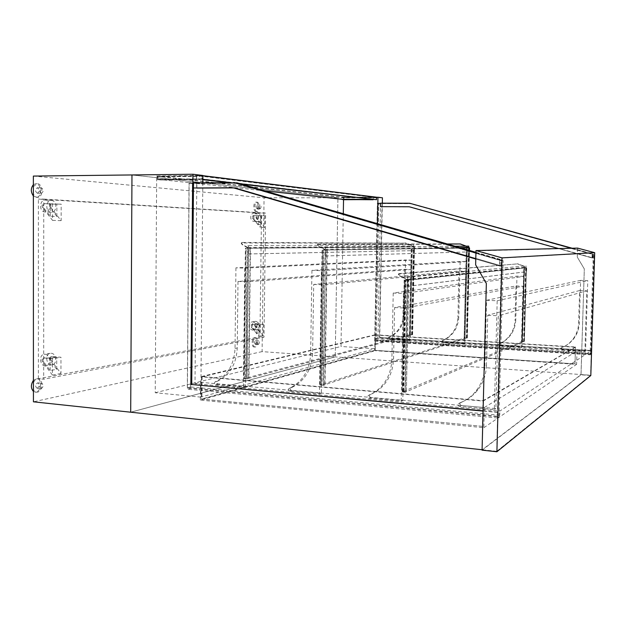 <?xml version="1.0" encoding="UTF-8"?>
<svg xmlns="http://www.w3.org/2000/svg" width="626" height="626" viewBox="0 0 626 626"><rect width="100%" height="100%" fill="white"/><g stroke="black" fill="none" stroke-linecap="round" stroke-linejoin="round"><path stroke-width="0.47" stroke-dasharray="3.13 2.35" d="M404.459 314.236C403.77 325.05 398.864 332.664 389.748 337.062C388.934 337.852 389.051 338.486 390.1 338.963L410.304 340.223L412.002 260.134L405.601 259.962L404.459 314.236L403.449 314.44L404.388 269.305L238.005 281.45L237.246 348.001C236.409 363.972 229.797 375.068 217.418 381.273C216.322 382.423 216.494 383.362 217.918 384.09L245.564 386.547L246.808 281.802L410.812 269.509L409.302 340.505L410.304 340.223M409.302 340.505L389.051 339.237C388.003 338.76 387.885 338.126 388.699 337.328C397.839 332.922 402.753 325.293 403.449 314.44M235.932 267.826L235.024 348.447C234.187 364.488 227.559 375.631 215.133 381.86C214.037 383.01 214.209 383.949 215.641 384.685L243.373 387.165L244.774 268.116L235.932 267.826L405.601 259.962M244.774 268.116L412.002 260.134M243.373 387.165L245.564 386.547M404.388 269.305L410.812 269.509M238.005 281.45L246.808 281.802M242.285 242.778L241.519 242.638C241.041 243.217 242.082 244.242 244.649 245.728L248.858 248.076L248.788 253.945L248.522 248.303L414.185 246.847L412.276 246.808L410.413 334.574L412.307 334.683L414.185 246.847L245.893 248.248L244.351 378.542L246.965 378.769L248.522 248.303L244.508 246.065C241.941 244.578 240.9 243.553 241.378 242.974L405.335 243.123L414.428 246.691L414.349 250.635L414.185 246.847L411.29 245.337M409.662 334.769L412.628 334.675L246.965 378.769L244.351 378.542L245.893 248.248L247.536 248.232L245.987 378.112L244.351 378.542L410.413 334.574L412.307 334.683L414.185 246.847L411.532 246.816L409.662 334.769L410.413 334.574L412.276 246.808L245.893 248.248L250.165 248.295L248.6 378.331L246.965 378.769L248.522 248.303M515.769 319.909C515.284 328.963 511.458 336.06 504.29 341.209L499.274 343.893L499.838 345.795L522.053 347.18L524.009 276.363L516.966 276.136L515.769 319.909L515.049 320.144L515.981 285.972L394.591 307.546L393.543 359.097C392.901 372.791 387.478 383.402 377.267 390.937L370.123 394.81C369.152 396.101 369.426 397.064 370.944 397.698L402.8 400.53L404.74 308.031L523.039 286.231L521.348 347.493L522.053 347.18M521.348 347.493L499.071 346.108L498.507 344.19L503.539 341.506C510.722 336.342 514.556 329.221 515.049 320.144M393.222 293.054L391.876 359.629C391.234 373.386 385.796 384.043 375.545 391.61L368.378 395.499C367.399 396.798 367.673 397.76 369.199 398.402L401.18 401.258L403.426 293.484L393.222 293.054L516.966 276.136M403.426 293.484L524.009 276.363M401.18 401.258L402.8 400.53M515.981 285.972L523.039 286.231M394.591 307.546L404.74 308.031M406.078 280.08L408.355 280.158L406.376 391.735L405.171 392.244L402.158 391.993L403.747 391.508L406.078 280.08L404.49 280.19L402.158 391.993L405.171 392.244L407.526 280.299L404.49 280.19L524.338 267.693L522.303 341.256L524.392 341.381L526.443 267.756L524.338 267.693L526.443 267.756L523.258 266.152L526.709 267.599L526.591 271.723L526.443 267.756L523.813 267.748L524.338 267.693L522.303 341.256L521.779 341.483L523.813 267.748M398.872 273.969L398.668 273.711C398.128 274.29 399.599 275.542 403.074 277.475L407.917 280.057L407.784 286.348L407.526 280.299L526.443 267.756L407.526 280.299L402.909 277.827C399.435 275.902 397.964 274.65 398.504 274.063L517.381 263.89L523.258 266.152M525.652 267.803L523.61 341.593L524.392 341.381L405.171 392.244L407.526 280.299L404.49 280.19L402.158 391.993L522.303 341.256L524.392 341.381L526.443 267.756M255.948 211.596C253.092 211.658 253.123 201.924 255.979 202.167C258.882 201.955 258.914 211.838 256.011 211.604L255.948 211.596M256.989 211.604C254.133 211.666 254.164 201.924 257.012 202.167C259.915 201.963 259.946 211.846 257.051 211.611L256.989 211.604M374.755 350.317L575.004 363.87L575.521 346.968L375.052 334.777L374.755 350.317L201.369 399.114L482.38 426.337L483.029 400.71L201.58 376.508L201.369 399.114M575.004 363.87L575.466 347.258L483.123 401.055L202.081 376.852L201.869 399.091L482.38 426.337M575.521 346.968L483.029 400.71M482.482 426.259L483.123 401.055M375.052 334.777L201.58 376.508M575.466 347.258L375.185 335.059L374.896 350.357L574.958 363.902M374.896 350.357L201.869 399.091M375.185 335.059L202.081 376.852M486.339 283.484L482.161 449.82L580.998 374.653L584.316 268.922L577.313 257.137L577.595 248.099M482.075 450.164L581.03 374.81L584.316 268.922M482.161 449.82L496.7 451.369L501.794 258.076L476.065 250.854L577.555 248.295L594.473 252.834L590.6 375.342L580.998 374.653M476.065 250.854L475.721 264.814L486.41 283.468M584.293 268.93L577.313 257.137M577.282 257.137L577.555 248.295M590.811 375.514L581.03 374.81M496.7 451.369L590.6 375.342M501.794 258.076L594.473 252.834M590.788 354.316L376.148 340.7L378.793 203.575L410.977 203.653L593.941 254.571L590.788 354.316L590.115 354.77L374.716 341.068L376.148 340.7M380.553 203.427L409.647 203.497L593.941 254.571M593.276 254.61L590.115 354.77M409.647 203.497L410.977 203.653M374.716 341.068L377.361 203.419L378.793 203.575M377.361 203.419L377.854 203.419M483.084 410.836L498.139 412.19L496.801 451.315L590.733 375.248L591.515 350.513L379.45 337.484L382.063 203.34L380.608 203.176L377.994 337.844L590.701 351.053L499.845 411.063L194.999 383.715L196.807 183.097L193.504 182.737L189.052 182.769L187.299 387.784L498.03 416.376L499.736 415.226L499.845 411.063M591.515 350.513L379.45 337.484M497.827 412.401L483.076 411.063M484.853 366.077L486.535 300.3L497.185 300.762L494.337 409.576L459.703 406.485C458.255 406.008 457.856 405.1 458.498 403.762L459.124 403.316C465.994 400.718 471.73 396.469 476.331 390.569C481.691 383.472 484.532 375.303 484.853 366.077L486.457 365.341L487.748 315.246L579.629 290.519L578.612 323.337C578.369 329.354 576.421 334.722 572.767 339.425C569.629 343.345 565.716 346.209 561.029 348.017L560.599 348.322L561.412 350.083L562.148 349.676L561.342 347.915L561.772 347.618C566.444 345.818 570.341 342.962 573.471 339.057C577.109 334.362 579.05 329.026 579.293 323.024L580.615 280.37L587.767 280.612L585.553 351.131L562.148 349.676M561.412 350.083L584.903 351.554L585.553 351.131M377.994 337.844L375.428 338.486L375.193 350.677L200.398 400.1L483.828 427.707L484.344 407.518L200.563 382.314L194.999 383.715M484.344 407.518L576.992 351.076L375.428 338.486M459.703 406.485L461.432 405.523L495.886 408.582L498.327 315.778L586.797 290.793L584.903 351.554M494.337 409.576L495.886 408.582M576.992 351.076L576.585 364.348L375.193 350.677M200.398 400.1L200.563 382.314M379.716 337.414L382.337 203.176M377.462 223.67L375.052 348.76L340.998 346.475L343.298 213.732M202.816 182.667L200.813 397.127L375.052 348.76M200.813 397.127L155.232 392.752L156.688 175.976L202.879 175.476M156.688 175.976L343.588 197.253L376.562 197.245M382.439 197.8L337.93 197.8L131.969 174.951L337.93 197.8L335.223 356.875L337.93 197.8L264.062 197.808L262.091 351.624L335.223 356.875L130.701 412.205L335.223 356.875L590.733 375.248M496.801 451.315L482.09 449.742M155.232 392.752L340.998 346.475M343.541 199.686L343.588 197.253M591.304 353.26L376.21 339.722L378.847 203.333L377.376 203.176L374.739 340.09L590.615 353.729L591.304 353.26L591.39 350.599M590.615 353.729L590.701 351.053M498.03 416.376L498.139 412.19M483.828 427.707L576.585 364.348M486.457 365.341C486.136 374.52 483.311 382.642 477.974 389.701C473.397 395.569 467.692 399.795 460.861 402.377L460.243 402.815C459.601 404.153 460 405.053 461.432 405.523M486.535 300.3L580.615 280.37M497.185 300.762L587.767 280.612M579.629 290.519L586.797 290.793M487.748 315.246L498.327 315.778M499.736 415.226L190.594 386.946L192.37 183.128L189.052 182.769M192.37 183.128L196.807 183.097M190.594 386.946L187.299 387.784M378.847 203.333L411.055 203.411M377.376 203.176L380.608 203.176M376.21 339.722L374.739 340.09M497.334 417.949L187.385 389.215L189.154 183.152L233.889 182.831L501.481 260.792L497.334 417.949L498.992 416.822L190.578 388.394L187.385 389.215M190.578 388.394L192.37 183.504L236.91 183.191L503.124 260.682L498.992 416.822M503.124 260.682L501.481 260.792M236.91 183.191L233.889 182.831M192.37 183.504L189.154 183.152M475.948 252.317L501.841 259.853L501.676 265.964L236.409 188.129L196.658 188.293L196.705 183.457L193.708 183.136L193.661 187.988L233.193 187.777M236.409 188.129L196.658 188.293M196.861 188.309L196.908 183.113L237.051 182.823M475.932 252.927L500.088 259.962L499.924 266.12L475.783 259.031M196.908 183.113L193.504 182.737M501.841 259.853L500.088 259.962M501.676 265.964L499.924 266.12M196.705 183.457L236.816 183.175L501.316 260.173L501.16 265.854L236.221 188.105M501.16 265.854L499.611 265.987L233.381 187.8M193.708 183.136L233.983 182.847L499.759 260.275L499.611 265.987M236.816 183.175L233.983 182.847M501.316 260.173L499.759 260.275M255.338 344.222L255.22 344.23C254.179 342.907 254.266 341.663 255.494 340.497C256.519 341.663 256.472 342.907 255.338 344.222M258.428 344.433L258.311 344.441C257.27 343.118 257.364 341.874 258.585 340.7C259.61 341.874 259.555 343.111 258.428 344.433M257.02 208.779C255.885 207.48 255.893 206.22 257.036 204.999C258.202 206.267 258.202 207.527 257.051 208.779L257.02 208.779M260.134 208.794C259.007 207.488 259.015 206.228 260.15 205.015C261.308 206.283 261.316 207.542 260.166 208.794L260.134 208.794M37.364 193.238C34.986 191.345 34.946 189.529 37.263 187.784C39.735 189.6 39.806 191.415 37.458 193.238L37.364 193.238M41.402 193.231C39.031 191.329 38.992 189.506 41.3 187.769C43.765 189.576 43.828 191.399 41.496 193.231L41.402 193.231M37.372 388.175L36.997 388.198C34.915 386.172 35.166 384.387 37.74 382.83C39.759 384.497 39.634 386.273 37.372 388.175M41.363 388.574L40.987 388.589C38.914 386.571 39.164 384.779 41.731 383.214C43.742 384.88 43.617 386.665 41.363 388.574M254.273 346.929L253.976 346.953C251.112 346.984 251.832 337.211 254.665 337.633C257.356 337.578 256.981 346.601 254.273 346.929M255.306 347L255.009 347.023C252.145 347.054 252.865 337.273 255.69 337.696C258.381 337.641 257.998 346.671 255.306 347M33.421 380.381L36.942 378.675C42.263 378.84 41.433 391.25 36.05 392.032L33.421 391.414M33.421 382.736C34.618 380.068 36.23 378.761 38.272 378.8C43.577 378.965 42.748 391.383 37.372 392.166L36.394 392.22L33.421 389.849M33.366 184.678L35.729 183.7C41.762 183.355 42.286 197.644 36.238 197.331L33.374 195.961M33.366 186.579L37.075 183.692C43.1 183.348 43.617 197.644 37.576 197.331L37.364 197.323C35.666 197.135 34.336 195.977 33.374 193.849M254.344 213.067L254.563 213.075C259.227 213.216 258.765 221.854 254.117 221.408C249.492 221.369 249.727 212.832 254.344 213.067M257.419 213.263L257.63 213.27C262.278 213.403 261.809 221.995 257.184 221.541C252.583 221.51 252.826 213.028 257.419 213.263M262.091 351.624L33.428 401.814M33.366 176.078L264.062 197.808M38.397 378.714L38.397 199.076L261.511 213.059L259.946 336.905L38.397 378.714L43.679 379.215L43.742 199.084L38.397 199.076M43.742 199.084L265.612 213.09L264.008 337.171L43.679 379.215M264.008 337.171L259.946 336.905M265.612 213.09L261.511 213.059M253.014 321.819C257.38 324.205 257.646 326.928 253.804 329.988C249.25 331.201 247.544 322.617 252.192 321.874L253.014 321.819M256.073 321.341C260.424 323.712 260.682 326.42 256.863 329.456C252.325 330.661 250.635 322.132 255.259 321.396L256.073 321.341M252.865 324.307L252.528 324.331C251.355 324.886 251.112 325.794 251.801 327.062L256.934 333.259L260.197 332.664L255.095 326.514C254.406 325.254 254.649 324.354 255.823 323.806L260.306 324.025L252.356 324.393L259.086 324.792L258.937 336.389L251.292 327.14C250.596 325.88 250.838 324.964 252.02 324.417L252.356 324.393M263.35 324.088L263.202 335.591L255.604 326.428C254.915 325.168 255.158 324.268 256.331 323.72L263.35 324.088L259.086 324.792M263.202 335.591L258.937 336.389M256.934 333.259L257.036 324.558M260.197 332.664L260.306 324.025M254.203 215.563C252.763 215.986 252.403 216.932 253.131 218.404L258.295 224.413L261.566 224.538L256.433 218.576C255.713 217.112 256.065 216.173 257.505 215.751L261.684 215.79L253.686 215.54L260.463 215.594L260.314 227.34L252.614 218.38C251.887 216.909 252.247 215.962 253.686 215.54M264.743 215.837L264.587 227.481L256.942 218.599C256.222 217.144 256.574 216.205 258.014 215.782L264.743 215.837L260.463 215.594M264.587 227.481L260.314 227.34M258.295 224.413L258.405 215.602M261.566 224.538L261.684 215.79M51.316 200.531L51.582 200.539C57.537 200.696 57.068 212.879 51.136 212.269C45.26 212.245 45.44 200.242 51.316 200.531M45.142 200.148L45.408 200.163C51.395 200.312 50.925 212.605 44.962 211.995C39.055 211.971 39.227 199.858 45.142 200.148M51.238 208.122C50.291 206.064 50.729 204.733 52.561 204.131L61.176 204.154L61.152 220.657L51.238 208.122L50.221 208.067L56.872 216.486L50.276 216.228L43.577 207.73C42.631 205.649 43.069 204.303 44.908 203.693L51.543 204.068C49.712 204.679 49.274 206.009 50.221 208.067M52.553 203.661L52.537 220.368L42.537 207.675C41.582 205.594 42.028 204.248 43.867 203.638L61.176 204.154M52.537 220.368L61.152 220.657M56.872 216.486L56.888 204.084M50.276 216.228L50.291 203.708M51.121 360.373C50.229 358.588 50.518 357.321 52.005 356.577L60.972 357.25L60.949 373.472L51.121 360.373L50.111 360.537L56.708 369.34L50.174 370.514L43.53 361.632C42.631 359.825 42.92 358.549 44.423 357.798L50.182 358.213L56.723 357.149L50.996 356.742C49.509 357.485 49.211 358.753 50.111 360.537M52.427 358.651L52.412 375.068L42.498 361.805C41.598 359.997 41.887 358.714 43.39 357.962L52.427 358.651L60.972 357.25M52.412 375.068L60.949 373.472M56.708 369.34L56.723 357.149M50.174 370.514L50.182 358.213M51.199 353.283C56.457 353.4 57.49 363.886 52.326 364.747C46.559 366.335 44.282 354.285 50.166 353.346L51.199 353.283M45.08 354.238C50.362 354.363 51.402 364.935 46.214 365.803C40.416 367.399 38.116 355.247 44.031 354.3L45.08 354.238M321.866 384.552L319.909 385.045L323.415 385.35L325.011 384.818L320.418 385.029L322.601 250.064L469.218 248.021L322.601 250.064L324.049 250.04L321.866 384.552L320.418 385.029L465.024 337.837L467.215 247.982L466.573 247.99L464.375 338.048L467.012 337.954L323.227 385.264L325.434 250.126L325.692 255.971L469.375 251.902L469.218 248.021L467.215 247.982L465.024 337.837L467.012 337.954L469.218 248.021L322.601 250.064L320.418 385.029L323.227 385.264L325.434 250.126L321.122 247.802C318.157 246.143 316.92 245.04 317.413 244.5L460.259 244.21L468.6 247.419M458.788 317.006C458.122 327.555 453.326 335.168 444.413 339.855L443.263 340.364C442.457 341.193 442.59 341.835 443.67 342.297L464.844 343.619L466.847 261.621L460.126 261.441L458.788 317.006L457.919 317.225L459.022 271.019L313.689 284.439L312.601 353.354C311.756 369.105 305.136 380.334 292.741 387.04L291.145 387.76C290.034 388.965 290.229 389.928 291.732 390.655L321.373 393.292L323.133 284.814L465.752 271.222L463.983 343.917L464.844 343.619M463.983 343.917L442.754 342.594C441.674 342.125 441.541 341.475 442.347 340.654L443.498 340.137C452.442 335.442 457.246 327.805 457.919 317.225M311.944 270.338L310.637 353.839C309.792 369.661 303.148 380.937 290.714 387.666L289.11 388.402C287.991 389.607 288.187 390.577 289.697 391.305L319.44 393.957L321.435 270.651L311.944 270.338L460.126 261.441M321.435 270.651L466.847 261.621M319.44 393.957L321.373 393.292M459.022 271.019L465.752 271.222M313.689 284.439L323.133 284.814M407.917 280.057L526.709 267.599M407.784 286.348L526.591 271.723M407.401 286.332L526.333 271.715M399.036 273.617L517.381 263.89M523.375 265.917L517.499 263.656M406.83 277.341C407.972 277.913 408.027 278.578 407.002 279.329C405.671 278.914 405.546 278.257 406.626 277.357L406.83 277.341M525.965 265.815L526.083 267.122L525.965 265.815M464.375 338.048L467.332 337.946L466.37 338.165L467.012 337.954L469.218 248.021L466.174 246.48M469.375 251.902L469.406 250.416M318.055 244.375L317.57 244.156C317.077 244.696 318.313 245.791 321.279 247.45L325.794 249.891L461.033 247.982M325.692 255.971L325.794 249.891M318.204 244.03L447.285 243.983M325.34 255.964L469.124 251.895M324.769 247.278C325.888 247.919 325.888 248.569 324.784 249.218C323.626 248.6 323.611 247.959 324.738 247.278L324.769 247.278M468.741 247.419L468.733 246.128M248.858 248.076L414.428 246.691M248.788 253.945L414.349 250.635M248.459 253.937L414.107 250.627M242.426 242.442L405.335 243.123M411.392 245.11L405.437 242.896M247.896 245.548C248.945 246.182 248.945 246.808 247.904 247.426C246.832 246.824 246.824 246.198 247.873 245.548L247.896 245.548M413.747 244.993L413.747 246.261L413.747 244.993L247.873 245.548M411.564 334.887L413.442 246.855L414.185 246.847M411.532 246.816L413.442 246.855M409.427 334.753L411.29 246.808M410.257 334.534L412.127 246.8M412.628 334.675L414.506 246.847M411.806 334.894L413.684 246.855M245.987 378.112L247.207 248.225L245.376 248.24L250.165 248.295M245.666 378.081L243.843 378.566L245.376 248.24M243.843 378.566L247.106 378.847L248.671 248.319M247.106 378.847L248.921 378.362L250.494 248.303M325.434 250.126L326.874 250.11L324.659 384.794M321.514 384.528L323.697 250.032L322.093 250.056L326.874 250.11M319.909 385.045L322.093 250.056M323.415 385.35L325.63 250.142M325.011 384.818L327.226 250.118M466.37 338.165L468.577 248.029L469.218 248.021M466.573 247.99L469.469 248.021M464.124 338.032L466.323 247.982M464.844 337.797L467.035 247.974M467.332 337.946L469.477 250.439M466.62 338.181L468.772 250.236M523.868 341.608L525.918 267.811M521.779 341.483L524.079 267.756M523.61 341.593L522.037 341.499M522.507 341.303L524.541 267.709M524.072 341.389L526.122 267.756M407.526 280.299L408.355 280.158M406.376 391.735L408.731 280.174M403.371 391.477L405.703 280.065M406 391.704L402.667 391.962L403.747 391.508M402.667 391.962L405.006 280.19M404.928 392.158L407.283 280.276M264.814 190.899L157.94 179.302L201.901 178.895L201.924 175.961L376.328 197.448L343.533 197.456L157.955 176.43L201.924 175.961L376.328 197.448L376.289 199.459L376.328 197.448L374.473 197.198L376.562 197.198M374.473 197.198L199.42 175.624L201.924 175.961L201.901 178.895L376.289 199.459L343.494 199.436L343.533 197.456M157.94 179.302L157.955 176.43M343.494 199.436L371.515 199.365M370.975 199.303L371.515 199.303M343.877 199.725L343.924 197.253L342.164 197.057L343.823 197.495L373.112 197.487L373.08 199.483M343.823 197.495L343.784 199.467M342.164 197.307L373.112 197.487M342.164 197.057L371.554 197.292M343.924 197.253L371.562 197.041M373.166 199.561L373.213 197.245M196.611 178.872L196.634 175.937L199.952 175.976L196.447 175.546L196.407 179.216L199.921 179.623L196.611 178.872L157.322 179.232L157.337 176.36L196.634 175.937M157.337 176.36L160.827 176.391L157.134 175.976L157.11 179.576L160.796 179.967L199.921 179.263M160.804 179.615L157.322 179.232M160.796 179.967L199.921 179.623M157.11 179.576L196.407 179.216M157.134 175.976L196.447 175.546M160.827 176.391L199.952 175.976M160.819 176.751L199.952 176.344M199.42 175.624L202.245 175.593L202.206 179.263L202.847 179.333M229.585 182.471L240.087 183.708M202.206 179.263L199.389 179.286L202.84 179.693M226.862 182.495L241.988 184.255M202.245 175.593L202.879 175.671M199.412 175.992L374.465 197.448M374.426 199.451L199.389 178.919L376.289 199.459L374.426 199.702M380.491 206.65L380.639 203.434L381.977 203.575L382.001 206.807L382.063 203.34L380.561 203.176M409.146 206.76L380.577 206.666M571.389 248.248L592.376 254.086L592.251 257.998L558.517 248.561M572.187 248.232L593.08 254.039L592.963 257.935L410.554 206.916L382.001 206.807M592.376 254.086L593.08 254.039M592.251 257.998L592.963 257.935M380.639 203.434L409.694 203.505L592.133 254.289L592.016 257.92L409.232 206.776M592.016 257.92L410.554 206.916M410.476 206.909L381.915 206.799M381.977 203.575L410.938 203.646L592.759 254.25L592.642 257.865M409.694 203.505L410.938 203.646M592.133 254.289L592.759 254.25M388.699 337.328L389.748 337.062M389.051 339.237L390.1 338.963M235.024 348.447L237.246 348.001M215.133 381.86L217.418 381.273M215.641 384.685L217.918 384.09M498.687 344.097L499.454 343.799M499.071 346.108L499.838 345.795M391.876 359.629L393.543 359.097M368.636 395.366L370.381 394.677M369.199 398.402L370.944 397.698M561.029 348.017L561.772 347.618M578.612 323.337L579.293 323.024M459.124 403.316L460.861 402.377M251.801 327.062L251.292 327.14M255.604 326.428L255.095 326.514M256.66 323.697L256.159 323.775M253.131 218.404L252.614 218.38M256.942 218.599L256.433 218.576M258.014 215.782L257.505 215.751M51.543 204.068L52.561 204.131M42.537 207.675L43.577 207.73M43.867 203.638L44.908 203.693M51.426 356.71L52.435 356.546M42.498 361.805L43.53 361.632M43.82 357.939L44.845 357.767M442.386 340.63L443.302 340.348M442.754 342.594L443.67 342.297M310.637 353.839L312.601 353.354M289.165 388.37L291.2 387.737M289.697 391.305L291.732 390.655M503.539 341.506L504.29 341.209M498.507 344.19L499.274 343.893M375.545 391.61L377.267 390.937M368.378 395.499L370.123 394.81M256.011 211.604L257.051 211.611M255.979 202.167L257.012 202.167M560.599 348.322L561.342 347.915M572.767 339.425L573.471 339.057M458.498 403.762L460.243 402.815M476.331 390.569L477.974 389.701M255.22 344.23L258.311 344.441M255.494 340.497L258.585 340.7M257.051 208.779L260.166 208.794M257.036 204.999L260.15 205.015M37.458 193.238L41.496 193.231M37.263 187.784L41.3 187.769M36.997 388.198L40.987 388.589M37.74 382.83L41.731 383.214M253.976 346.953L255.009 347.023M254.665 337.633L255.69 337.696M35.072 392.087L36.394 392.22M36.942 378.675L38.272 378.8M36.238 197.331L37.576 197.331M35.729 183.7L37.075 183.692M254.117 221.408L257.184 221.541M254.563 213.075L257.63 213.27M253.804 329.988L256.863 329.456M252.192 321.874L255.259 321.396M252.528 324.331L252.02 324.417M256.331 323.72L255.823 323.806M51.582 200.539L45.408 200.163M51.136 212.269L44.962 211.995M50.996 356.742L52.005 356.577M43.39 357.962L44.423 357.798M50.166 353.346L44.031 354.3M52.326 364.747L46.214 365.803M443.498 340.137L444.413 339.855M442.347 340.654L443.263 340.364M290.714 387.666L292.741 387.04M289.11 388.402L291.145 387.76M407.002 279.329L526.083 267.122M406.626 277.357L525.824 265.831M324.784 249.218L459.5 247.536M324.738 247.278L455.039 246.237M247.904 247.426L413.747 246.261"/><path stroke-width="0.94" d="M486.339 283.484L482.075 450.164L496.903 451.753L590.811 375.514L594.7 252.685L502.021 257.857L475.995 250.556L475.635 264.821L486.339 283.484M475.995 250.556L577.595 248.099L594.7 252.685M496.903 451.753L502.021 257.857M377.854 203.419L380.553 203.427M475.783 259.031L233.193 187.777L193.457 187.972L193.504 182.737L191.728 384.528L483.084 410.836M191.728 384.528L483.076 411.063M382.337 203.176L382.439 197.8L377.971 197.245L377.462 223.67M191.133 384.685L192.98 174.247L202.879 175.476L202.816 182.667M376.562 197.245L377.971 197.245M192.98 174.247L131.969 174.951L130.701 412.205L131.969 174.951L33.366 176.078L33.428 401.814L482.09 449.742M343.298 213.732L343.541 199.686M193.504 182.737L237.051 182.823L475.948 252.317M233.834 182.44L475.932 252.927M33.421 391.414C30.737 388.269 30.737 384.591 33.421 380.381M33.421 389.849L33.421 382.736M33.374 195.961C30.658 192.002 30.658 188.238 33.366 184.678M33.374 193.849L33.366 186.579M468.6 247.419L469.469 247.865L469.406 250.416M447.285 243.983L460.368 243.976L466.096 246.151M461.033 247.982L469.469 247.865M455.039 246.237L468.764 246.128L468.764 247.419L459.5 247.536M469.469 248.021L468.827 248.037L468.772 250.236M469.477 250.439L469.539 248.029M370.975 199.303L342.125 199.287L264.814 190.899M342.125 199.287L343.877 199.725L373.166 199.561M342.125 199.53L373.166 199.749M202.847 179.333L229.585 182.471M240.087 183.708L376.516 199.71L241.988 184.255M202.84 179.693L226.862 182.495M202.879 175.671L376.562 197.198L376.516 199.71M558.517 248.561L409.146 206.76L380.491 206.65L380.561 203.176L409.647 203.239L571.389 248.248M409.647 203.239L572.187 248.232"/></g></svg>
